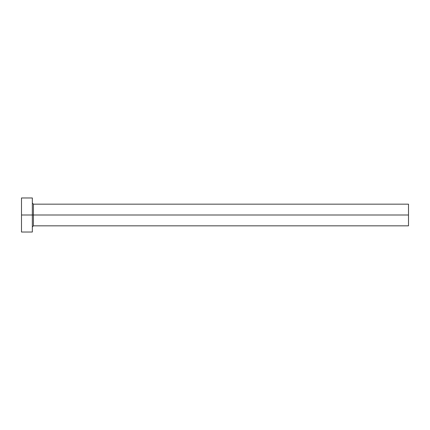 <?xml version="1.0" encoding="UTF-8"?>
<svg xmlns="http://www.w3.org/2000/svg" width="430" height="430" viewBox="0 0 430 430"><rect width="100%" height="100%" fill="white"/><g stroke="black" fill="none" stroke-linecap="round" stroke-linejoin="round"><path stroke-width="0.64" d="M21.5 232.028L21.5 197.972L21.5 215L408.5 215L408.5 225.836L408.5 215L33.422 215L33.422 204.164L33.422 215L21.5 215L21.5 232.028L32.336 232.028L32.336 197.972L32.336 232.028M32.336 226.922L33.422 225.836L33.422 215L33.422 225.836L408.5 225.836M408.5 215L408.5 204.164L408.5 215M408.5 204.164L33.422 204.164L32.336 203.078M21.5 197.972L32.336 197.972"/></g></svg>

